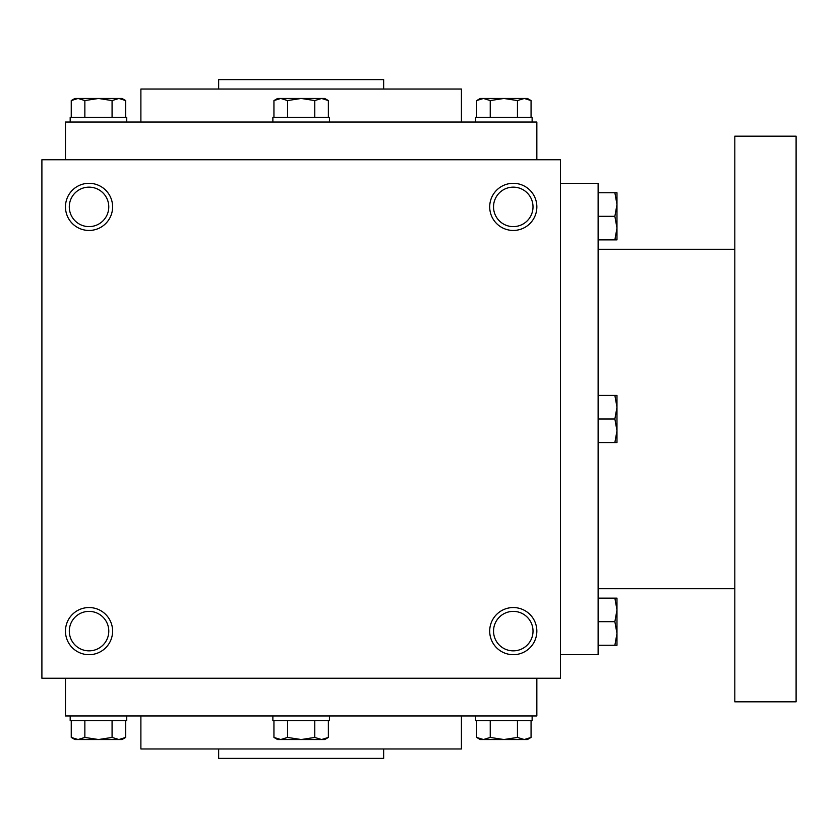 <?xml version="1.0" encoding="UTF-8"?>
<svg xmlns="http://www.w3.org/2000/svg" width="838" height="838" viewBox="0 0 838 838"><rect width="100%" height="100%" fill="white"/><g stroke="black" fill="none" stroke-linecap="round" stroke-linejoin="round"><path stroke-width="1.26" d="M560.413 159.744L41.9 159.744L41.9 678.256L560.413 678.256L560.413 159.744M112.606 631.119A23.569 23.569 0 0 0 77.253 610.703A23.569 23.569 0 0 0 77.253 651.535A23.569 23.569 0 0 0 112.606 631.119M65.469 206.881A23.569 23.569 0 0 1 100.822 186.465A23.569 23.569 0 0 1 100.822 227.297A23.569 23.569 0 0 1 65.469 206.881M536.844 631.119A23.569 23.569 0 0 0 501.491 610.703A23.569 23.569 0 0 0 501.491 651.535A23.569 23.569 0 0 0 536.844 631.119M489.706 206.881A23.569 23.569 0 0 1 525.059 186.465A23.569 23.569 0 0 1 525.059 227.297A23.569 23.569 0 0 1 489.706 206.881M218.666 748.963L218.666 758.39L383.647 758.39L383.647 748.963M140.889 715.966L140.889 748.963L461.424 748.963L461.424 715.966M65.469 678.256L65.469 715.966L536.844 715.966L536.844 678.256M65.469 159.744L65.469 122.034L536.844 122.034L536.844 159.744M140.889 122.034L140.889 89.038L461.424 89.038L461.424 122.034M218.666 89.038L218.666 79.61L383.647 79.61L383.647 89.038M493.53 206.881A19.745 19.745 0 0 1 523.142 189.786A19.745 19.745 0 0 1 523.142 223.976A19.745 19.745 0 0 1 493.53 206.881M533.02 631.119A19.745 19.745 0 0 0 503.408 614.024A19.745 19.745 0 0 0 503.408 648.214A19.745 19.745 0 0 0 533.02 631.119M69.292 206.881A19.745 19.745 0 0 1 98.905 189.786A19.745 19.745 0 0 1 98.905 223.976A19.745 19.745 0 0 1 69.292 206.881M108.783 631.119A19.745 19.745 0 0 0 79.17 614.024A19.745 19.745 0 0 0 79.17 648.214A19.745 19.745 0 0 0 108.783 631.119M560.413 183.313L598.123 183.313L598.123 654.688L560.413 654.688M734.821 249.305L598.123 249.305M734.821 136.175L734.821 701.825L796.1 701.825L796.1 136.175L734.821 136.175M614.872 442.569L616.978 430.784L614.872 419L616.978 407.216L614.872 395.431L616.978 395.431L616.978 442.569L598.123 442.569M614.872 395.431L598.123 395.431M614.872 419L598.123 419M614.872 645.26L616.978 633.476L614.872 621.691L616.978 609.907L614.872 598.123L616.978 598.123L616.978 645.26L598.123 645.26M614.872 598.123L598.123 598.123M614.872 621.691L598.123 621.691M614.872 239.878L616.978 228.093L614.872 216.309L616.978 204.524L614.872 192.74L616.978 192.74L616.978 239.878L598.123 239.878M614.872 192.74L598.123 192.74M614.872 216.309L598.123 216.309M287.549 117.32L287.549 100.57L280.74 98.465L273.942 100.57L277.588 98.465L321.572 98.465L328.37 100.57L321.572 98.465L324.725 98.465L328.37 100.57L328.37 117.32M321.572 98.465L314.763 100.57L301.156 98.465L287.549 100.57M272.874 122.034L272.874 117.32L329.439 117.32L329.439 122.034M314.763 117.32L314.763 100.57M273.942 117.32L273.942 100.57L280.74 98.465M490.24 117.32L490.24 100.57L483.432 98.465L476.633 100.57L480.279 98.465L524.263 98.465L531.062 100.57L524.263 98.465L527.416 98.465L531.062 100.57L531.062 117.32M524.263 98.465L517.455 100.57L503.848 98.465L490.24 100.57M475.565 122.034L475.565 117.32L532.13 117.32L532.13 122.034M517.455 117.32L517.455 100.57M476.633 117.32L476.633 100.57L483.432 98.465M84.858 117.32L84.858 100.57L78.049 98.465L71.251 100.57L74.896 98.465L118.881 98.465L125.679 100.57L118.881 98.465L122.034 98.465L125.679 100.57L125.679 117.32M118.881 98.465L112.072 100.57L98.465 98.465L84.858 100.57M70.183 122.034L70.183 117.32L126.748 117.32L126.748 122.034M112.072 117.32L112.072 100.57M71.251 117.32L71.251 100.57L78.049 98.465M314.763 720.68L314.763 737.43L321.572 739.535L328.37 737.43L328.37 720.68M328.37 737.43L324.725 739.535L277.588 739.535L273.942 737.43L280.74 739.535L273.942 737.43L273.942 720.68M329.439 715.966L329.439 720.68L272.874 720.68L272.874 715.966M280.74 739.535L287.549 737.43L301.156 739.535L314.763 737.43M287.549 720.68L287.549 737.43M517.455 720.68L517.455 737.43L524.263 739.535L531.062 737.43L531.062 720.68M531.062 737.43L527.416 739.535L480.279 739.535L476.633 737.43L483.432 739.535L476.633 737.43L476.633 720.68M532.13 715.966L532.13 720.68L475.565 720.68L475.565 715.966M483.432 739.535L490.24 737.43L503.848 739.535L517.455 737.43M490.24 720.68L490.24 737.43M112.072 720.68L112.072 737.43L118.881 739.535L125.679 737.43L125.679 720.68M125.679 737.43L122.034 739.535L74.896 739.535L71.251 737.43L78.049 739.535L71.251 737.43L71.251 720.68M126.748 715.966L126.748 720.68L70.183 720.68L70.183 715.966M78.049 739.535L84.858 737.43L98.465 739.535L112.072 737.43M84.858 720.68L84.858 737.43M734.821 588.695L598.123 588.695"/></g></svg>
